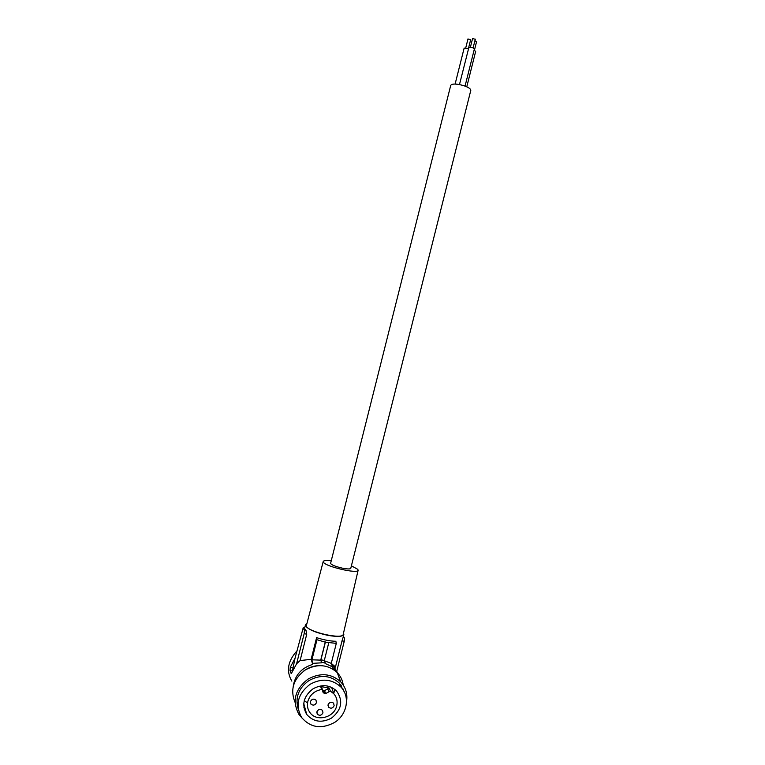 <?xml version="1.0" encoding="UTF-8"?>
<svg xmlns="http://www.w3.org/2000/svg" width="765" height="765" viewBox="0 0 765 765"><rect width="100%" height="100%" fill="white"/><g stroke="black" fill="none" stroke-linecap="round" stroke-linejoin="round"><path stroke-width="1.15" d="M334.879 666.267L335.242 670.618M334.601 665.952L334.085 667.988M337.04 672.406L336.782 671.058L344.279 641.185L344.451 638.058L343.389 636.327M324.456 660.817L331.274 663.37L335.453 667.032L342.003 640.936L343.112 637.398L344.441 638.058L343.112 637.398M313.048 663.332L321.654 662.825L320.736 660.119L311.919 659.822L312.761 664.393L311.135 659.325L316.586 637.647C323.614 639.913 330.031 641.118 335.854 641.28L336.304 643.375L331.274 663.37L332.555 666.898L332.268 667.95L335.797 671.249M337.814 674.128L340.195 680.458M340.597 684.532L340.53 686.31M306.382 623.867L305.445 624.89L305.608 625.98C308.524 629.633 315.955 632.76 327.908 635.361C337.308 636.968 342.624 636.69 343.839 634.529L343.495 633.143M305.99 630.341L304.824 629.107L304.719 627.797L303.17 627.912L304.441 630.456L304.183 633.602L296.61 663.743L300.109 660.568L306.727 634.261L305.99 630.341L304.441 630.456M311.135 659.325L300.109 660.568M301.965 717.972L299 714.52C291.848 701.123 294.869 689.313 308.066 679.091C320.296 672.483 331.149 673.382 340.645 681.787C345.799 687.372 347.759 694.046 346.526 701.801M295.051 702.347C289.935 689.686 293.358 678.89 305.331 669.939C317.312 663.485 327.955 664.383 337.269 672.636C340.568 676.107 342.548 680.219 343.227 684.991M343.399 689.189L343.332 690.183M343.227 634.29L343.217 634.367C342.95 639.817 308.352 632.12 306.239 626.105L323.232 561.491C323.7 560.468 326.378 560.219 331.255 560.764M351.403 565.813L357.81 569.351L358.125 570.26C358.163 574.133 325.775 566.683 323.442 562.265L323.232 561.491M321.625 689.504L322.505 689.82L323.184 692.669L324.58 693.444L325.584 693.616L330.317 691.044L333.836 693.788C336.849 697.326 337.767 701.448 336.61 706.152C333.961 717.771 316.356 722.064 309.94 712.578C307.53 709.193 306.851 705.387 307.913 701.161C310.102 694.63 314.673 690.747 321.625 689.504L320.659 686.511L321.749 687.496M310.399 701.591L310.858 704.049C313.153 705.789 315.027 705.32 316.49 702.653L315.993 700.157C313.707 698.464 311.843 698.942 310.399 701.591M316.901 711.785L317.351 714.223C319.627 715.964 321.501 715.495 322.964 712.827L322.486 710.35C320.2 708.658 318.345 709.136 316.901 711.785M328.108 704.68L328.625 707.204C330.901 708.839 332.737 708.342 334.142 705.722L333.597 703.159C331.322 701.572 329.495 702.079 328.108 704.68M336.304 643.375L325.364 642.17L316.968 639.731L316.586 637.647M305.589 710.293L304.346 709.604M339.861 679.655L340.693 681.825M341.525 685.794L341.659 687.888M306.21 712.54L305.331 712.148M322.639 690.03L323.595 690.422L324.58 693.444M311.919 659.822L316.968 639.731M313.009 688.835C303.437 696.313 301.353 704.861 306.746 714.491C313.507 722.026 321.778 723.221 331.57 718.058C341.716 709.815 343.389 700.807 336.59 691.015C329.791 684.752 321.931 684.034 313.009 688.835M334.42 722.543C321.415 729.38 310.504 727.725 301.668 717.57C294.888 705.005 297.7 693.903 310.102 684.273C321.625 678.048 331.828 678.909 340.731 686.855C350.523 696.494 347.243 714.806 334.42 722.543M304.269 700.558L307.138 702.681M321.654 662.825L321.788 662.347L325.202 662.968L324.322 660.453L328.759 642.801M321.788 662.347L320.927 659.822L324.322 660.453M304.996 708.132L303.896 707.606M323.595 690.422L324.599 690.604L329.294 688.051L320.659 686.511M305.082 708.438L303.935 707.807M332.555 666.898L325.077 663.456L325.202 662.968M312.761 664.393C301.41 667.912 294.898 675.275 293.224 686.473M333.712 693.434L334.974 689.485M303.59 671.125L305.713 669.643C309.835 667.08 314.262 665.751 318.986 665.646M298.159 708.868C294.965 697.537 298.57 688.089 308.983 680.534C320.411 674.367 330.537 675.237 339.364 683.126L344.422 692.153M320.927 659.822L325.364 642.17M450.738 85.326C452.211 83.538 456.542 83.643 463.753 85.651C468.467 87.296 470.819 88.864 470.8 90.366L350.762 568.366C350.188 569.189 347.444 569.131 342.529 568.194C335.223 566.482 331.245 564.857 330.614 563.308L450.738 85.326M296.61 663.743L291.341 673.554M303.17 627.912L295.041 658.196L290.251 667.357L290.012 670.561L291.169 673.525M291.838 681.108C286.062 671.23 287.726 661.209 296.839 651.025M320.736 660.119L325.316 641.883M295.041 658.196L292.383 671.087M459.478 84.552L468.869 47.478C471.307 47.067 473.133 47.602 474.357 49.065L465.053 86.11M472.607 38.585L475.237 39.245M464.183 48.262L468.572 48.348M468.008 39.005L470.628 39.675M474.08 50.146L475.658 51.427L466.774 86.818M474.912 40.698L476.538 41.664M339.22 677.914L340.176 680.506M340.97 685.01L340.999 687.142M306.727 634.261L304.183 633.602M330.317 691.044L329.294 688.051M327.745 688.71L328.759 691.713M324.599 690.604L325.584 693.616M342.003 640.936L344.279 641.185M290.012 670.561L292.345 670.981M290.251 667.357L292.622 667.788M334.927 670.283L332.737 664.297M343.083 637.513L343.839 634.529M340.645 681.787L337.269 672.636M358.125 570.26L343.217 634.367M322.505 689.82L321.53 686.827M322.648 690.996L323.184 692.669M328.003 705.301L328.625 707.204M303.753 703.59L306.746 714.491M333.836 693.788L331.618 687.372M316.806 712.368L317.351 714.223M310.303 702.136L310.858 704.049M303.131 627.855L304.728 627.721M470.399 47.229L472.598 38.47M455.118 84.045L464.164 48.052M465.809 47.631L467.998 38.9M304.69 627.883L305.445 624.89M468.496 48.31L470.685 39.579M473.105 47.918L475.304 39.149M340.731 686.855L339.364 683.126M474.415 50.289L476.605 41.568"/></g></svg>
